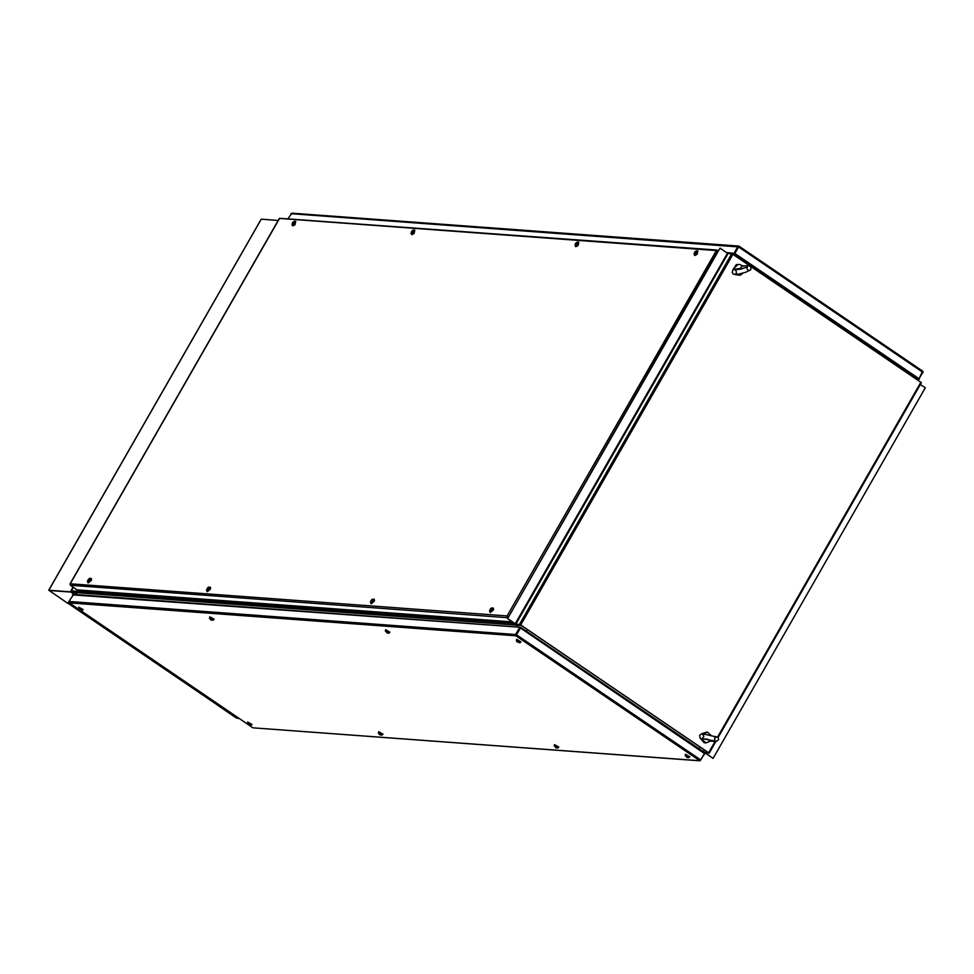 <?xml version="1.0" encoding="UTF-8"?>
<svg xmlns="http://www.w3.org/2000/svg" width="974" height="974" viewBox="0 0 974 974"><rect width="100%" height="100%" fill="white"/><g stroke="black" fill="none" stroke-linecap="round" stroke-linejoin="round"><path stroke-width="1.46" d="M708.293 752.622L690.529 740.581M707.818 752.305L704.348 752.342M514.722 623.53L71.346 590.901L73.379 587.359M71.796 590.938L72.113 592.436L75.168 594.517M520.688 625.004L519.982 624.614M537.733 636.594L520.932 625.162M71.954 592.302L520.445 625.43M920.345 384.438L925.3 387.81L713.09 758.344L704.908 752.744L708.415 752.707L520.518 624.894L514.99 623.725L507.539 618.648L719.969 248.127L727.42 253.203L732.947 254.372L921.343 382.697L718.094 737.452M713.09 758.344L705.383 753.012L708.646 752.732L520.749 624.906L515.222 623.737L507.758 618.66M507.539 618.648L719.969 248.127M538.196 636.911L690.554 740.557M507.235 616.079L508.16 616.944L507.089 615.958L507.576 617.467L508.294 617.309M507.491 616.311L507.844 617.005M512.287 621.875L77.031 589.842L70.335 585.289L70.031 584.157M508.038 617.772L70.335 585.289M279.514 218.31L717.412 250.014L716.377 250.525L718.13 250.915M717.521 250.635L717.412 250.014M717.875 250.744L508.416 617.114M516.086 635.462L520.542 627.853M69.093 602.687L68.874 601.396L516.208 634.585L519.507 627.804L515.782 634.293L515.903 635.779L699.953 760.804L252.911 727.773L699.454 760.633L700.769 759.976L704.494 753.486L520.481 627.926M516.074 635.145L520.031 628.145M68.874 601.396L73.671 594.408L520.262 627.28L72.6 594.907M699.953 760.804L704.726 753.803L704.47 752.512M249.198 725.24L252.875 727.773L249.076 725.18M516.208 634.585L516.123 635.255M700.769 759.976L516.317 634.634M520.652 627.426L519.921 628.084M704.287 752.305L520.786 627.5L704.287 752.305L704.494 753.486M519.032 627.183L75.388 594.53M701.804 750.613L523.208 629.119M490.372 612.536L493.611 609.687L493.343 608.178M489.934 611.684L490.117 612.463L493.197 609.407L493.185 607.959L492.381 608.08M520.956 641.866L516.573 639.358M520.323 642.268L516.549 640.101M390.002 632.236L385.619 629.715M389.381 632.625L385.594 630.458M371.338 603.77L374.564 600.934L374.296 599.412M370.887 602.918L371.07 603.71L374.15 600.641L374.138 599.205L373.334 599.314M214.134 619.281L209.739 616.773M213.501 619.683L209.727 617.516M207.365 591.705L210.603 588.856L210.323 587.346M206.914 590.853L207.097 591.632L210.177 588.576L210.165 587.127L209.361 587.249M83.18 609.651L78.797 607.143M82.546 610.041L78.772 607.873M88.317 582.939L91.556 580.102L91.276 578.593M87.867 582.087L88.062 582.878L91.13 579.81L91.118 578.373L90.314 578.483M252.059 724.522L247.664 722.014M251.426 724.924L247.652 722.757M383.001 734.165L378.618 731.657M382.38 734.554L378.594 732.399M558.881 747.107L554.498 744.599M558.248 747.508L554.474 745.341M689.836 756.749L685.44 754.241M689.202 757.139L685.428 754.972M519.726 642.864L516.488 640.661L517.267 642.085M520.274 642.049L516.768 640.04M518.217 642.17L520.079 642.706L516.305 640.685M489.691 610.321L490.263 611.368L492.077 609.067L491.493 608.019M490.263 611.562L492.881 609.566L492.394 608.421M490.543 609.481L490.799 608.555L491.03 609.213M490.202 609.274L490.336 610.211L490.738 608.994M388.772 633.222L385.546 631.018L387.628 633.063M389.32 632.406L385.814 630.397M386.678 632.674L389.125 633.076L385.363 631.055M370.644 601.555L371.216 602.602L373.03 600.301L372.445 599.254M371.216 602.796L373.846 600.8L373.346 599.667M371.496 600.714L371.751 599.789L372.007 600.483M371.155 600.508L370.972 601.615L371.691 600.227M212.892 620.28L209.666 618.076L210.433 619.501M213.44 619.464L209.934 617.455M211.395 619.586L211.76 620.109M211.212 619.963L213.245 620.121L209.483 618.1M206.671 589.489L207.255 590.536L209.057 588.235L208.485 587.188M207.243 590.731L209.873 588.734L209.373 587.59M207.523 588.649L207.791 587.724L208.022 588.381M207.182 588.442L207.316 589.38L207.718 588.162M81.95 610.637L78.711 608.433L80.805 610.479M82.498 609.821L78.991 607.813M79.856 610.089L82.303 610.491L78.529 608.47M87.623 580.723L88.208 581.77L90.01 579.469L89.438 578.422M88.196 581.965L90.825 579.968L90.326 578.836M88.476 579.883L88.902 578.885L88.987 579.652M88.135 579.676L87.952 580.784L88.671 579.396M250.817 725.52L247.591 723.317L249.685 725.35M251.365 724.705L247.859 722.696M248.723 724.96L251.17 725.362L247.408 723.341M381.771 735.151L378.545 732.959L379.312 734.372M382.319 734.347L378.813 732.338M380.274 734.469L380.627 734.993M380.091 734.846L382.125 735.005L378.362 732.984M557.652 748.093L554.413 745.901L556.507 747.935M558.199 747.289L554.693 745.28M555.557 747.545L558.005 747.947L554.243 745.926M688.594 757.735L685.367 755.544L687.461 757.577M689.142 756.932L685.635 754.923M686.341 756.883L688.947 757.589L685.185 755.568M694.888 255.456L697.104 254.372L697.847 251.097M694.438 254.591L694.62 255.383L696.69 254.092L697.688 250.878L696.885 250.988M575.841 246.69L578.057 245.618L578.799 242.331M575.391 245.838L575.573 246.617L577.643 245.326L578.641 242.112L577.838 242.234M411.868 234.624L414.084 233.541L414.827 230.266M411.418 233.76L411.612 234.551L413.67 233.261L414.668 230.047L413.865 230.156M292.821 225.858L295.037 224.787L295.779 221.5M292.37 225.006L292.565 225.785L294.623 224.495L295.621 221.281L294.818 221.402M743.722 249.417L742.845 248.82M696.666 250.975L694.109 254.238L695.789 253.35L696.666 250.975M694.766 254.482L696.58 253.897L696.897 251.341M694.559 252.473L694.279 254.494L695.935 253.459L696.495 250.842M695.107 252.85L694.462 253.106M694.815 252.656L695.704 251.596L694.949 251.742L694.279 253.082M694.62 252.315L695.192 252.716M694.608 252.181L695.229 252.68M577.619 242.222L575.062 245.472L576.754 244.584L577.619 242.222M575.719 245.716L577.533 245.131L577.85 242.575M575.512 243.707L575.232 245.728L576.888 244.693L577.448 242.076M576.06 244.084L575.415 244.34M575.768 243.89L576.657 242.843L575.914 242.976L575.232 244.316M575.585 243.561L576.145 243.963M575.561 243.415L576.182 243.914M413.646 230.144L411.089 233.407L412.781 232.518L413.646 230.144M411.746 233.65L413.56 233.066L413.877 230.509M411.552 231.642L411.272 233.663L412.915 232.628L413.475 230.01M412.087 232.019L411.454 232.275M411.795 231.824L412.696 230.765L411.941 230.911L411.272 232.25M411.612 231.483L412.185 231.885M411.6 231.349L412.221 231.849M292.504 222.876L292.042 224.641L293.734 223.752L294.598 221.39L292.967 222.206M292.699 224.884L294.513 224.312L294.842 221.743M292.078 224.69L294.428 221.244M293.04 223.253L292.407 223.509M292.748 223.058L293.649 222.011L292.894 222.145L292.224 223.484M292.565 222.729L293.137 223.131M292.553 222.583L293.174 223.083M912.601 364.3L911.725 363.692M738.353 246.946L734.859 253.447L738.998 246.227L737.817 246.605L734.104 253.094L734.518 254.202M738.609 246.081L291.957 213.196L288.207 218.419M738.73 246.702L734.518 253.386L726.434 252.534M922.743 372.397L918.993 378.862M922.804 372.287L738.572 246.958L739.047 246.264L922.67 371.143L919.091 378.776L917.691 379.385L916.205 378.691M739.035 246.227L922.67 371.143M290.909 213.708L738.231 246.885M923.035 372.604L922.816 371.313M734.749 255.249L734.859 253.447L919.091 378.776M736.527 256.15L734.299 254.628L734.627 253.435M916.242 378.74L918.251 379.592L919.322 379.093M916.68 379.361L917.739 379.397M734.518 253.386L734.445 254.117M733.142 254.494L734.627 255.2M733.312 254.616L740.118 258.317L912.76 375.757L916.497 379.239M278.211 220.453L261.276 219.211L48.81 590.207L70.371 591.79L73.038 587.127M48.81 590.207L67.632 603.283L49.175 590.512L70.785 592.082L74.499 594.469M74.718 594.481L70.371 591.79M67.863 603.308L68.801 601.664M72.782 594.7L73.367 593.69M70.189 603.503L68.131 603.344L218.103 705.371L220.173 705.529M69.398 602.955L68.35 602.869L68.789 601.786M73.403 593.726L72.892 594.627M239.446 718.642L236.098 717.875L217.652 705.334L236.317 717.899L237.473 717.29M239.032 718.349L236.962 718.203M740.191 268.325L733.045 269.591L732.192 272.537L733.325 274.12L737.975 274.339L745.5 272.391L750.601 269.944L751.161 267.631L749.213 265.707L742.273 266.072L740.191 268.325L737.939 269.055M742.809 265.963L739.388 264.453L736.283 264.563L732.679 270.054M735.382 274.668L740.337 275.106L742.894 273.17M736.417 274.583L738.584 275.313M733.154 269.494L733.714 269.031M739.388 264.453L737.635 264.672L734.359 267.984M743.284 266.133L742.273 266.072M707.794 739.278L709.766 740.958L716.097 741.628L718.739 739.583L718.021 737.379L702.181 733.702L699.685 735.273L700.026 738L701.986 739.217L704.993 738.864M700.16 738.17L704.032 742.736L706.028 742.931L710.387 741.056M711.069 735.431L707.477 732.156L702.729 733.775M701.329 738.974L706.028 742.931M705.809 738.974L707.416 739.217M706.832 732.058L701.463 733.739M701.925 739.85L700.866 738.742M702.424 733.726L703.191 733.422M515.222 623.737L727.42 253.203M709.109 753.121L715.695 741.628M708.646 752.732L715.013 741.616M717.607 737.062L920.856 382.198M520.749 624.906L732.947 254.372M519.459 624.297L731.669 253.764M515.867 624.042L728.065 253.508M507.089 615.958L716.377 250.525L279.489 218.371L70.213 583.803L507.089 615.958M515.903 635.779L69.373 602.918L79.211 609.602M80.318 610.357L248.09 724.486M77.043 592.789L76.228 594.213M517.742 625.235L516.926 626.647M527.226 630.044L526.581 631.176M699.88 747.496L699.235 748.616M519.933 642.767L520.481 641.988M489.642 611.368L492.235 609.127L491.992 607.922M388.991 633.124L389.527 632.357M370.595 602.614L373.188 600.361L372.945 599.156M213.111 620.182L213.659 619.403M206.622 590.536L209.227 588.296L208.972 587.091M82.157 610.54L82.705 609.773M87.575 581.782L90.18 579.53L89.925 578.325M251.036 725.423L251.584 724.644M381.991 735.066L382.538 734.286M557.859 748.008L558.406 747.228M688.813 757.65L689.361 756.871M694.145 254.287L694.925 254.932M575.098 245.521L575.878 246.166M411.125 233.456L411.917 234.101M292.87 225.335L292.224 224.897L293.868 223.862L294.672 221.293L295.317 221.731M917.691 379.385L915.45 377.863M912.382 376.427L912.76 375.757M739.729 258.987L740.118 258.317M69.227 602.943L68.436 602.407M236.889 716.901L236.317 717.899M704.458 752.476L707.781 752.719M75.12 594.505L72.027 592.399M709.145 753.231L715.78 741.628M718.142 737.513L921.343 382.697M70.043 583.925L279.441 218.298M248.187 724.583L80.197 610.308M79.308 609.7L69.239 602.857M76.386 592.752L75.424 594.42M704.007 750.577L703.374 751.684M516.707 639.821L516.293 640.843M490.421 612.013L489.545 610.929L491.432 608.044L492.881 608.409M385.753 630.19L385.351 631.213M386.812 632.783L387.615 633.112M371.374 603.259L370.497 602.163L372.385 599.29L373.833 599.655M209.873 617.248L209.471 618.259M210.932 619.829L211.735 620.17M207.413 591.181L206.525 590.098L208.412 587.212L209.86 587.578M78.931 607.606L78.517 608.628M79.99 610.199L80.793 610.528M88.366 582.428L87.477 581.332L89.377 578.459L90.813 578.824M247.798 722.477L247.396 723.499M248.857 725.07L249.661 725.399M378.752 732.119L378.35 733.142M379.811 734.713L380.615 735.041M554.632 745.061L554.218 746.084M555.691 747.655L556.495 747.983M685.574 754.704L685.172 755.727M686.633 757.297L687.437 757.626M697.384 251.329L696.045 250.915M578.337 242.563L576.998 242.149M414.364 230.497L413.025 230.083M916.887 379.495L918.251 379.592M48.7 590.232L261.178 219.235M218.018 705.346L68.046 603.32M704.799 753.292L705.541 753.34M746.948 268.727L747.411 266.827L740.593 269.201L734.98 269.847L736.405 271.442M748.665 270.322L747.569 269.737M736.405 272.635L735.711 273.877L736.539 273.463M703.788 736.648L701.95 738.633L715.415 741.068L714.466 738.742M703.459 734.092L702.449 733.824L703.825 736.198M714.599 738.316L716.73 736.843L713.126 736.198"/></g></svg>
